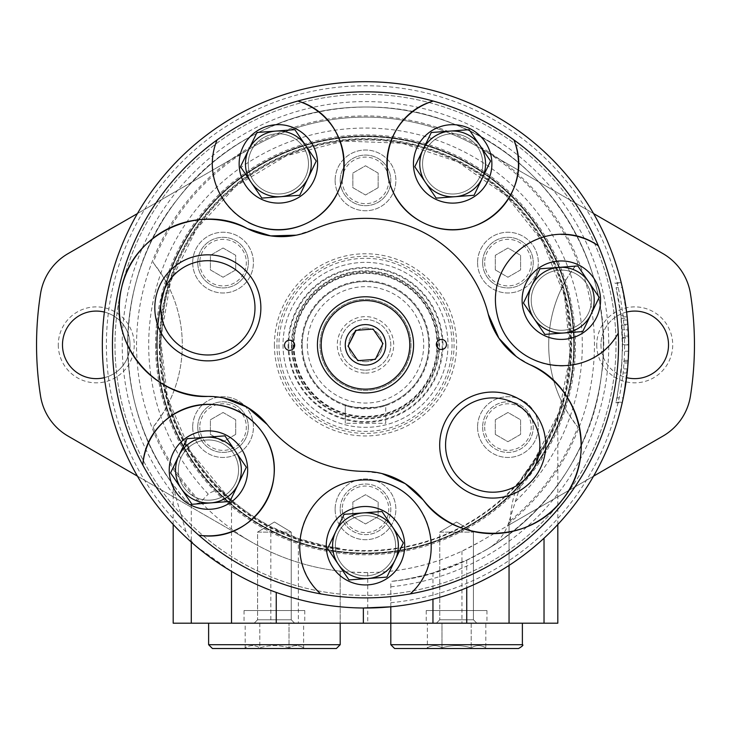 <?xml version="1.0" encoding="UTF-8"?>
<svg xmlns="http://www.w3.org/2000/svg" width="731" height="731" viewBox="0 0 731 731"><rect width="100%" height="100%" fill="white"/><g stroke="black" fill="none" stroke-linecap="round" stroke-linejoin="round"><path stroke-width="0.55" stroke-dasharray="3.65 2.74" d="M245.187 623.205L259.797 623.205L245.187 623.205L245.187 647.84C250.048 644.879 254.918 644.879 259.797 647.84C254.936 644.879 250.066 644.879 245.187 647.84L244.044 648.507L304.772 648.507L244.044 648.507M259.797 623.205L259.797 647.84C269.565 644.879 279.306 644.879 289.019 647.84C293.871 644.879 298.741 644.879 303.621 647.84C298.769 644.879 293.899 644.879 289.019 647.84L289.019 623.205L289.019 647.84C279.306 644.879 269.565 644.879 259.797 647.84L259.797 623.205L289.019 623.205L259.797 623.205M303.621 623.205L289.019 623.205L303.621 623.205L303.621 647.84L304.772 648.507M427.379 647.84C432.231 644.879 437.101 644.879 441.981 647.84C451.749 644.879 461.489 644.879 471.203 647.84C476.064 644.879 480.934 644.879 485.813 647.84C480.952 644.879 476.082 644.879 471.203 647.84C461.489 644.879 451.749 644.879 441.981 647.84C437.129 644.879 432.259 644.879 427.379 647.84L426.228 648.507L486.956 648.507L485.813 647.84L485.813 623.205L471.203 623.205L471.203 647.84L471.203 623.205L441.981 623.205L441.981 647.84L441.981 623.205L427.379 623.205L427.379 647.84M244.044 610.549L304.772 610.549L244.044 610.549L244.044 623.205L304.772 623.205L244.044 623.205M390.802 602.728A259.112 259.112 0 0 0 610.312 259.962A259.112 259.112 0 0 0 225.715 126.691A259.112 259.112 0 0 0 186.058 531.784L191.294 541.077L195.999 546.167A263.16 263.16 0 0 1 357.057 81.835A263.16 263.16 0 0 1 628.121 327.972A263.16 263.16 0 0 1 390.802 606.803L390.802 582.762L390.802 623.205L522.382 623.205L390.802 623.205M390.802 586.81A243.268 243.268 0 0 0 598.241 274.07A243.268 243.268 0 0 0 251.811 129.789A243.268 243.268 0 0 0 175.924 497.318L186.058 531.784M515.41 501.475A216.805 216.805 0 0 0 522.336 195.168A216.805 216.805 0 0 0 216.038 187.803A216.805 216.805 0 0 0 208.234 494.092C215.042 489.158 221.676 490.126 228.136 496.979A204.963 204.963 0 0 1 208.317 213.315A204.963 204.963 0 0 1 491.04 182.841A204.963 204.963 0 0 1 532.122 464.222L544.028 445.544C552.353 429.362 556.94 419.439 557.808 415.756C556.894 419.539 552.307 429.472 544.028 445.544C552.353 429.362 556.94 419.439 557.808 415.756C556.894 419.539 552.307 429.472 544.028 445.544L523.588 475.305A204.963 204.963 0 0 0 562.157 402.598A130.566 130.566 0 0 1 562.157 287.119C563.354 283.509 568.581 275.331 577.865 262.612A130.566 130.566 0 0 0 577.865 427.105C568.581 414.376 563.345 406.208 562.157 402.598C564.433 402.114 567.201 382.916 570.463 345.005C567.229 306.91 564.46 287.612 562.157 287.119A204.963 204.963 0 0 0 168.843 287.119A130.566 130.566 0 0 1 168.843 402.598C167.646 406.217 162.419 414.386 153.135 427.105A130.566 130.566 0 0 0 153.135 262.612C162.419 275.34 167.655 283.509 168.843 287.119C166.567 287.603 163.799 306.801 160.537 344.712C163.771 382.806 166.54 402.105 168.843 402.598A204.963 204.963 0 0 0 340.198 548.25C337.868 548.972 323.934 545.728 298.376 538.519L270.835 526.649C254.452 517.731 241.349 508.831 231.508 499.958L228.118 496.961L190.627 451.767L167.49 397.801L160.61 339.486L170.542 281.609L196.475 228.931L236.287 185.765L286.698 155.648L343.579 141.074L402.26 143.221L457.917 161.916L505.998 195.625L542.548 241.586L564.56 296.018L570.235 354.453L559.114 412.11L532.122 464.222C525.287 474.474 519.723 486.892 515.41 501.475L508.31 523.807C504.28 535.284 496.751 544.047 485.713 550.105A237.858 237.858 0 0 0 563.025 212.346A237.858 237.858 0 0 0 221.182 155.785A237.858 237.858 0 0 0 185.583 500.443L173.238 484.9L175.924 497.318M485.713 550.105L466.743 560.092L432.953 572.949C411.526 578.422 397.847 581.182 391.917 581.246L390.802 582.762M137.428 476.146L251.628 542.082A227.734 227.734 0 0 0 479.372 542.082L662.944 436.096A56.378 56.378 0 0 0 690.448 396.047A328.95 328.95 0 0 0 690.448 293.67A56.378 56.378 0 0 0 662.944 253.62L479.372 147.635A227.734 227.734 0 0 0 251.628 147.635L68.056 253.62A56.378 56.378 0 0 0 40.552 293.67A328.95 328.95 0 0 0 40.552 396.047A56.378 56.378 0 0 0 68.056 436.096L251.628 542.082A227.734 227.734 0 0 0 340.198 571.185L340.198 623.205L173.192 623.205M593.572 213.571L479.372 147.635A227.734 227.734 0 0 0 251.628 147.635L137.428 213.571M173.192 524.502L173.238 484.9C110.948 402.754 113.141 277.579 178.391 198.01C240.17 115.726 361.233 83.837 455.833 124.827C553.924 162.794 617.96 274.262 601.056 377.854C588.848 482.104 496.66 571.688 391.907 581.246A237.858 237.858 0 0 0 593.828 278.209A237.858 237.858 0 0 0 260.592 131.388A237.858 237.858 0 0 0 173.238 484.9M185.583 500.443L191.294 504.673L199.791 502.837L208.234 494.092M168.843 287.119A204.963 204.963 0 0 1 562.157 287.119A130.566 130.566 0 0 0 562.157 402.598A204.963 204.963 0 0 1 523.588 475.305C515.629 486.362 511.197 501.466 510.311 520.627L510.311 524.218L479.372 542.082L461.946 551.165C432.067 565.008 400.661 572.145 367.73 572.583C351.218 572.209 342.035 571.733 340.198 571.185L340.198 623.205L557.808 623.205M621.222 282.714L614.963 282.714L615.109 283.29L621.359 283.29L627.161 316.834L627.92 325.176L621.834 325.176L622.584 344.913L628.66 344.913L627.563 368.899L622.337 402.205L623.269 397.847L617.065 397.847L615.977 402.772L622.209 402.772M627.92 325.176L628.66 344.913A263.16 263.16 0 0 0 628.231 329.855A263.16 263.16 0 0 1 628.559 337.612L628.642 348.267L626.997 315.326L620.884 315.326L622.565 348.258L622.483 337.612A257.084 257.084 0 0 0 622.145 329.855C621.012 315.125 621.012 315.125 622.145 329.855C621.012 315.125 621.012 315.125 622.145 329.855A257.084 257.084 0 0 1 622.584 344.904L621.46 368.899L616.114 402.205L622.337 402.205M620.884 315.326A257.084 257.084 0 0 0 616.132 287.621L621.058 316.834L621.834 325.176M617.065 397.847L622.044 361.498L622.437 336.096L628.514 336.096L628.569 338.06L628.66 344.904L622.584 344.904L622.501 338.06L628.569 338.06M627.152 372.965L621.048 372.965L622.044 361.498L628.13 361.498L628.66 344.63L622.584 344.63M628.587 351.172L622.51 351.309L622.483 337.612L628.559 337.612L628.614 349.646M626.997 315.326A263.16 263.16 0 0 0 622.364 287.621L616.132 287.621M628.093 327.625L627.646 321.777M628.231 329.855C627.116 315.125 627.116 315.125 628.231 329.855L622.145 329.855L628.231 329.855M155.557 344.858A209.943 209.943 0 0 0 470.472 526.676A209.943 209.943 0 0 0 470.472 163.04A209.943 209.943 0 0 0 155.557 344.858M596.752 344.858A37.985 37.985 0 0 0 653.724 377.753A37.985 37.985 0 0 0 653.724 311.963A37.985 37.985 0 0 0 596.752 344.858M58.288 344.858A37.985 37.985 0 0 0 115.26 377.753A37.985 37.985 0 0 0 115.26 311.963A37.985 37.985 0 0 0 58.288 344.858M195.999 546.167L231.508 571.359C242.555 578.239 257.467 585.266 276.245 592.421C304.407 602.508 333.446 607.708 363.362 608.009M623.269 397.847L628.203 360.31L627.225 372.262M627.856 324.308L621.761 324.308M628.203 360.31L622.127 360.31M510.311 524.218L593.572 476.146M626.613 312.073A33.781 33.781 0 0 0 626.613 377.644M104.387 377.644A33.781 33.781 0 0 0 104.387 312.073M62.482 344.858A33.781 33.781 0 0 0 113.159 374.117A33.781 33.781 0 0 0 113.159 315.6A33.781 33.781 0 0 0 62.482 344.858M600.955 344.858A33.781 33.781 0 0 0 651.623 374.117A33.781 33.781 0 0 0 651.623 315.6A33.781 33.781 0 0 0 600.955 344.858M156.617 344.858A208.883 208.883 0 0 0 469.942 525.753A208.883 208.883 0 0 0 469.942 163.963A208.883 208.883 0 0 0 156.617 344.858A208.883 208.883 0 0 0 469.942 525.753A208.883 208.883 0 0 0 469.942 163.963A208.883 208.883 0 0 0 156.617 344.858M208.618 623.205L340.198 623.205L208.618 623.205M254.16 623.205L294.648 623.205L254.16 623.205L294.648 623.205L254.16 623.205L257.586 619.778L291.221 619.778L257.586 619.778L291.221 619.778L257.586 619.778L254.16 623.205M436.352 623.205L476.84 623.205L436.352 623.205L476.84 623.205L436.352 623.205L439.779 619.778L473.414 619.778L439.779 619.778L473.414 619.778L439.779 619.778L436.352 623.205M439.779 532.104L473.414 532.104L439.779 532.104L439.779 619.778L439.779 532.104L473.414 532.104L439.779 532.104L456.592 521.998L473.414 532.104L473.414 619.778L476.84 623.205L473.414 619.778L473.414 532.104L456.592 521.998L439.779 532.104M257.586 532.104L291.221 532.104L257.586 532.104L257.586 619.778L257.586 532.104L291.221 532.104L257.586 532.104L274.408 521.998L291.221 532.104L291.221 619.778L294.648 623.205L291.221 619.778L291.221 532.104L274.408 521.998L257.586 532.104M518.59 648.507L394.603 648.507M427.379 623.205L485.813 623.205M426.228 610.549L486.956 610.549L426.228 610.549L426.228 623.205L486.956 623.205L426.228 623.205M365.5 328.036A16.822 16.822 0 0 0 348.678 344.858A16.822 16.822 0 0 0 365.5 361.681A16.822 16.822 0 0 0 382.322 344.858A16.822 16.822 0 0 0 365.5 328.036M345.26 404.791C343.99 408.419 386.982 408.428 385.74 404.791L385.74 423.304L345.26 423.304L385.74 423.304L385.74 404.791C387.01 408.419 344.018 408.428 345.26 404.791L345.26 423.304L345.26 404.791M365.5 370.16A25.302 25.302 0 0 0 387.412 332.203A25.302 25.302 0 0 0 343.588 332.203A25.302 25.302 0 0 0 365.5 370.16A25.302 25.302 0 0 0 387.412 332.203A25.302 25.302 0 0 0 343.588 332.203A25.302 25.302 0 0 0 365.5 370.16M365.5 373.084A28.226 28.226 0 0 0 389.943 330.75A28.226 28.226 0 0 0 341.057 330.75A28.226 28.226 0 0 0 365.5 373.084M307.303 344.858A58.197 58.197 0 0 0 394.603 395.261A58.197 58.197 0 0 0 394.603 294.456A58.197 58.197 0 0 0 307.303 344.858M302.241 344.858A63.259 63.259 0 0 0 397.134 399.647A63.259 63.259 0 0 0 397.134 290.07A63.259 63.259 0 0 0 302.241 344.858A63.259 63.259 0 0 0 397.134 399.647A63.259 63.259 0 0 0 397.134 290.07A63.259 63.259 0 0 0 302.241 344.858A63.259 63.259 0 0 0 397.134 399.647A63.259 63.259 0 0 0 397.134 290.07A63.259 63.259 0 0 0 302.241 344.858M293.232 344.858A72.268 72.268 0 0 0 401.63 407.441A72.268 72.268 0 0 0 401.63 282.276A72.268 72.268 0 0 0 293.232 344.858A72.268 72.268 0 0 0 401.63 407.441A72.268 72.268 0 0 0 401.63 282.276A72.268 72.268 0 0 0 293.232 344.858M365.5 361.681A16.822 16.822 0 0 0 380.065 336.452A16.822 16.822 0 0 0 350.935 336.452A16.822 16.822 0 0 0 365.5 361.681M159.276 344.858A206.224 206.224 0 0 0 468.617 523.46A206.224 206.224 0 0 0 468.617 166.266A206.224 206.224 0 0 0 159.276 344.858M335.136 509.333A30.364 30.364 0 0 0 380.687 535.631A30.364 30.364 0 0 0 380.687 483.036A30.364 30.364 0 0 0 335.136 509.333A30.364 30.364 0 0 0 380.687 535.631A30.364 30.364 0 0 0 380.687 483.036A30.364 30.364 0 0 0 335.136 509.333M192.692 427.096A30.364 30.364 0 0 0 238.242 453.394A30.364 30.364 0 0 0 238.242 400.798A30.364 30.364 0 0 0 192.692 427.096A30.364 30.364 0 0 0 238.242 453.394A30.364 30.364 0 0 0 238.242 400.798A30.364 30.364 0 0 0 192.692 427.096M192.692 262.621A30.364 30.364 0 0 0 238.242 288.919A30.364 30.364 0 0 0 238.242 236.323A30.364 30.364 0 0 0 192.692 262.621A30.364 30.364 0 0 0 238.242 288.919A30.364 30.364 0 0 0 238.242 236.323A30.364 30.364 0 0 0 192.692 262.621M335.136 180.383A30.364 30.364 0 0 0 380.687 206.681A30.364 30.364 0 0 0 380.687 154.086A30.364 30.364 0 0 0 335.136 180.383A30.364 30.364 0 0 0 380.687 206.681A30.364 30.364 0 0 0 380.687 154.086A30.364 30.364 0 0 0 335.136 180.383M477.571 262.621A30.364 30.364 0 0 0 523.122 288.919A30.364 30.364 0 0 0 523.122 236.323A30.364 30.364 0 0 0 477.571 262.621A30.364 30.364 0 0 0 523.122 288.919A30.364 30.364 0 0 0 523.122 236.323A30.364 30.364 0 0 0 477.571 262.621M477.571 427.096A30.364 30.364 0 0 0 523.122 453.394A30.364 30.364 0 0 0 523.122 400.798A30.364 30.364 0 0 0 477.571 427.096A30.364 30.364 0 0 0 523.122 453.394A30.364 30.364 0 0 0 523.122 400.798A30.364 30.364 0 0 0 477.571 427.096M276.939 344.858A88.561 88.561 0 0 0 409.78 421.559A88.561 88.561 0 0 0 409.78 268.158A88.561 88.561 0 0 0 276.939 344.858A88.561 88.561 0 0 0 409.78 421.559A88.561 88.561 0 0 0 409.78 268.158A88.561 88.561 0 0 0 276.939 344.858M292.117 344.858A73.383 73.383 0 0 0 402.187 408.41A73.383 73.383 0 0 0 402.187 281.307A73.383 73.383 0 0 0 292.117 344.858A73.383 73.383 0 0 0 402.187 408.41A73.383 73.383 0 0 0 402.187 281.307A73.383 73.383 0 0 0 292.117 344.858M159.778 344.858A205.722 205.722 0 0 0 468.361 523.021A205.722 205.722 0 0 0 468.361 166.695A205.722 205.722 0 0 0 159.778 344.858M495.289 434.397L507.935 441.707L520.591 434.397L520.591 419.795L507.935 412.485L495.289 419.795L495.289 434.397L507.935 441.707L520.591 434.397L520.591 419.795L507.935 412.485L495.289 419.795L495.289 434.397M495.289 269.922L507.935 277.232L520.591 269.922L520.591 255.32L507.935 248.01L495.289 255.32L495.289 269.922L507.935 277.232L520.591 269.922L520.591 255.32L507.935 248.01L495.289 255.32L495.289 269.922M482.634 427.096A25.302 25.302 0 0 0 520.591 449.008A25.302 25.302 0 0 0 520.591 405.184A25.302 25.302 0 0 0 482.634 427.096A25.302 25.302 0 0 0 520.591 449.008A25.302 25.302 0 0 0 520.591 405.184A25.302 25.302 0 0 0 482.634 427.096M352.845 516.634L365.5 523.944L378.155 516.634L378.155 502.033L365.5 494.723L352.845 502.033L352.845 516.634L365.5 523.944L378.155 516.634L378.155 502.033L365.5 494.723L352.845 502.033L352.845 516.634M340.198 509.333A25.302 25.302 0 0 0 378.155 531.245A25.302 25.302 0 0 0 378.155 487.422A25.302 25.302 0 0 0 340.198 509.333A25.302 25.302 0 0 0 378.155 531.245A25.302 25.302 0 0 0 378.155 487.422A25.302 25.302 0 0 0 340.198 509.333M288.736 344.858A76.764 76.764 0 0 0 403.877 411.334A76.764 76.764 0 0 0 403.877 278.383A76.764 76.764 0 0 0 288.736 344.858M293.414 344.858A72.086 72.086 0 0 0 401.547 407.286A72.086 72.086 0 0 0 401.547 282.431A72.086 72.086 0 0 0 293.414 344.858M291.459 344.858A74.041 74.041 0 0 0 402.516 408.976A74.041 74.041 0 0 0 402.516 280.741A74.041 74.041 0 0 0 291.459 344.858M288.069 344.858A77.431 77.431 0 0 0 404.216 411.918A77.431 77.431 0 0 0 404.216 277.798A77.431 77.431 0 0 0 288.069 344.858M283.007 344.858A82.493 82.493 0 0 0 406.747 416.295A82.493 82.493 0 0 0 406.747 273.421A82.493 82.493 0 0 0 283.007 344.858A82.493 82.493 0 0 0 406.747 416.295A82.493 82.493 0 0 0 406.747 273.421A82.493 82.493 0 0 0 283.007 344.858M482.634 262.621A25.302 25.302 0 0 0 520.591 284.533A25.302 25.302 0 0 0 520.591 240.709A25.302 25.302 0 0 0 482.634 262.621A25.302 25.302 0 0 0 520.591 284.533A25.302 25.302 0 0 0 520.591 240.709A25.302 25.302 0 0 0 482.634 262.621A25.302 25.302 0 0 0 520.591 284.533A25.302 25.302 0 0 0 520.591 240.709A25.302 25.302 0 0 0 482.634 262.621M340.198 180.383A25.302 25.302 0 0 0 378.155 202.295A25.302 25.302 0 0 0 378.155 158.472A25.302 25.302 0 0 0 340.198 180.383A25.302 25.302 0 0 0 378.155 202.295A25.302 25.302 0 0 0 378.155 158.472A25.302 25.302 0 0 0 340.198 180.383A25.302 25.302 0 0 0 378.155 202.295A25.302 25.302 0 0 0 378.155 158.472A25.302 25.302 0 0 0 340.198 180.383M197.754 262.621A25.302 25.302 0 0 0 235.711 284.533A25.302 25.302 0 0 0 235.711 240.709A25.302 25.302 0 0 0 197.754 262.621A25.302 25.302 0 0 0 235.711 284.533A25.302 25.302 0 0 0 235.711 240.709A25.302 25.302 0 0 0 197.754 262.621A25.302 25.302 0 0 0 235.711 284.533A25.302 25.302 0 0 0 235.711 240.709A25.302 25.302 0 0 0 197.754 262.621M197.754 427.096A25.302 25.302 0 0 0 235.711 449.008A25.302 25.302 0 0 0 235.711 405.184A25.302 25.302 0 0 0 197.754 427.096A25.302 25.302 0 0 0 235.711 449.008A25.302 25.302 0 0 0 235.711 405.184A25.302 25.302 0 0 0 197.754 427.096A25.302 25.302 0 0 0 235.711 449.008A25.302 25.302 0 0 0 235.711 405.184A25.302 25.302 0 0 0 197.754 427.096M235.711 434.397L235.711 419.795L223.065 412.485L210.409 419.795L210.409 434.397L223.065 441.707L235.711 434.397L235.711 419.795L223.065 412.485L210.409 419.795L210.409 434.397L223.065 441.707L235.711 434.397M235.711 269.922L235.711 255.32L223.065 248.01L210.409 255.32L210.409 269.922L223.065 277.232L235.711 269.922L235.711 255.32L223.065 248.01L210.409 255.32L210.409 269.922L223.065 277.232L235.711 269.922M378.155 187.684L378.155 173.083L365.5 165.773L352.845 173.083L352.845 187.684L365.5 194.994L378.155 187.684L378.155 173.083L365.5 165.773L352.845 173.083L352.845 187.684L365.5 194.994L378.155 187.684M156.745 344.858A208.755 208.755 0 0 0 469.878 525.644A208.755 208.755 0 0 0 469.878 164.073A208.755 208.755 0 0 0 156.745 344.858A208.755 208.755 0 0 0 469.878 525.644A208.755 208.755 0 0 0 469.878 164.073A208.755 208.755 0 0 0 156.745 344.858M157.247 344.858A208.253 208.253 0 0 0 469.622 525.205A208.253 208.253 0 0 0 469.622 164.512A208.253 208.253 0 0 0 157.247 344.858A208.253 208.253 0 0 0 469.622 525.205A208.253 208.253 0 0 0 469.622 164.512A208.253 208.253 0 0 0 157.247 344.858M112.464 344.858A253.036 253.036 0 0 0 492.018 563.994A253.036 253.036 0 0 0 492.018 125.723A253.036 253.036 0 0 0 112.464 344.858A253.036 253.036 0 0 0 492.018 563.994A253.036 253.036 0 0 0 492.018 125.723A253.036 253.036 0 0 0 112.464 344.858A253.036 253.036 0 0 0 492.018 563.994A253.036 253.036 0 0 0 492.018 125.723A253.036 253.036 0 0 0 112.464 344.858A253.036 253.036 0 0 0 417.977 592.393A253.036 253.036 0 0 0 596.77 242.189A253.036 253.036 0 0 0 217.098 139.904A65.79 65.79 0 0 0 248.522 222.516M114.995 344.858A250.505 250.505 0 0 0 587.642 460.658A250.505 250.505 0 0 0 428.969 102.523A250.505 250.505 0 0 0 114.995 344.858A250.505 250.505 0 0 0 490.757 561.801A250.505 250.505 0 0 0 490.757 127.916A250.505 250.505 0 0 0 114.995 344.858M599.21 297.343L577.81 265.956L539.935 268.798L523.451 303.018L544.842 334.405L582.726 331.563L599.21 297.343M299.756 195.268L316.24 161.048L305.549 145.35L294.849 129.661L256.974 132.494L240.49 166.714L251.181 182.412L261.881 198.101L299.756 195.268M229.845 501.466L246.329 467.246L235.629 451.548L224.929 435.859L187.054 438.691L170.57 472.911L191.961 504.299L229.845 501.466M386.873 577.106L403.357 542.886L392.666 527.197A32.895 32.895 0 0 0 363.024 512.915L344.091 514.332L327.607 548.552L338.298 564.25A32.895 32.895 0 0 0 367.94 578.523L386.873 577.106M348.998 579.939L367.94 578.523A32.895 32.895 0 0 0 392.666 527.197L381.966 511.499L363.024 512.915A32.895 32.895 0 0 0 338.298 564.25L348.998 579.939M248.732 149.608A32.895 32.895 0 0 0 280.823 196.685A32.895 32.895 0 0 0 305.549 145.35A32.895 32.895 0 0 0 248.732 149.608A32.895 32.895 0 0 0 280.823 196.685A32.895 32.895 0 0 0 305.549 145.35A32.895 32.895 0 0 0 248.732 149.608M178.812 455.806A32.895 32.895 0 0 0 210.903 502.882A32.895 32.895 0 0 0 235.629 451.548A32.895 32.895 0 0 0 178.812 455.806A32.895 32.895 0 0 0 210.903 502.882A32.895 32.895 0 0 0 235.629 451.548A32.895 32.895 0 0 0 178.812 455.806M243.03 146.858A39.218 39.218 0 0 0 281.289 202.99A39.218 39.218 0 0 0 310.776 141.787A39.218 39.218 0 0 0 243.03 146.858M251.236 150.814A30.108 30.108 0 0 0 280.613 193.907A30.108 30.108 0 0 0 303.246 146.922A30.108 30.108 0 0 0 251.236 150.814A30.108 30.108 0 0 0 280.613 193.907A30.108 30.108 0 0 0 303.246 146.922A30.108 30.108 0 0 0 251.236 150.814M357.888 360.657L374.957 359.378M322.188 323.997A48.082 48.082 0 0 0 369.091 392.803A48.082 48.082 0 0 0 405.23 317.784A48.082 48.082 0 0 0 322.188 323.997M324.463 325.094A45.55 45.55 0 0 0 368.899 390.281A45.55 45.55 0 0 0 403.137 319.2A45.55 45.55 0 0 0 324.463 325.094A45.55 45.55 0 0 0 368.899 390.281A45.55 45.55 0 0 0 403.137 319.2A45.55 45.55 0 0 0 324.463 325.094M529.975 364.723L516.123 356.399M296.201 235.181L312.932 229.781A126.518 126.518 0 0 1 488.253 314.229M208.052 396.412L224.125 398.093M381.92 473.551L364.477 471.376A126.518 126.518 0 0 1 267.208 424.519M137.529 235.053A253.036 253.036 0 0 0 384.387 597.19A253.036 253.036 0 0 0 574.584 202.332A253.036 253.036 0 0 0 137.529 235.053M560.896 234.395A65.79 65.79 0 0 0 504.445 333.235A65.79 65.79 0 0 0 618.271 333.144M525.991 283.162A39.218 39.218 0 0 0 564.259 339.294A39.218 39.218 0 0 0 593.736 278.091A39.218 39.218 0 0 0 525.991 283.162M425.543 150.833A30.108 30.108 0 0 0 454.91 193.925A30.108 30.108 0 0 0 477.544 146.94A30.108 30.108 0 0 0 425.543 150.833A30.108 30.108 0 0 0 454.91 193.925A30.108 30.108 0 0 0 477.544 146.94A30.108 30.108 0 0 0 425.543 150.833M534.206 287.109A30.108 30.108 0 0 0 563.574 330.211A30.108 30.108 0 0 0 586.207 283.217A30.108 30.108 0 0 0 534.206 287.109A30.108 30.108 0 0 0 563.574 330.211A30.108 30.108 0 0 0 586.207 283.217A30.108 30.108 0 0 0 534.206 287.109M490.547 161.058L469.147 129.679L450.214 131.096A32.895 32.895 0 0 0 423.03 149.617L414.788 166.732L436.188 198.119L474.063 195.278L490.547 161.058M531.693 285.903A32.895 32.895 0 0 0 563.784 332.98A32.895 32.895 0 0 0 588.51 281.654A32.895 32.895 0 0 0 531.693 285.903A32.895 32.895 0 0 0 563.784 332.98A32.895 32.895 0 0 0 588.51 281.654A32.895 32.895 0 0 0 531.693 285.903M335.849 531.446A32.895 32.895 0 0 0 367.94 578.523A32.895 32.895 0 0 0 392.666 527.197A32.895 32.895 0 0 0 335.849 531.446M338.352 532.652A30.108 30.108 0 0 0 367.73 575.745A30.108 30.108 0 0 0 390.363 528.76A30.108 30.108 0 0 0 338.352 532.652A30.108 30.108 0 0 0 367.73 575.745A30.108 30.108 0 0 0 390.363 528.76A30.108 30.108 0 0 0 338.352 532.652M423.03 149.617A32.895 32.895 0 0 0 455.121 196.703A32.895 32.895 0 0 0 479.847 145.368A32.895 32.895 0 0 0 450.214 131.096L431.272 132.512L423.03 149.617A32.895 32.895 0 0 0 455.121 196.703A32.895 32.895 0 0 0 479.847 145.368A32.895 32.895 0 0 0 423.03 149.617M181.325 457.012A30.108 30.108 0 0 0 210.692 500.105A30.108 30.108 0 0 0 233.326 453.119A30.108 30.108 0 0 0 181.325 457.012A30.108 30.108 0 0 0 210.692 500.105A30.108 30.108 0 0 0 233.326 453.119A30.108 30.108 0 0 0 181.325 457.012M173.11 453.056A39.218 39.218 0 0 0 211.378 509.187A39.218 39.218 0 0 0 240.855 447.993A39.218 39.218 0 0 0 173.11 453.056M413.883 590.282A65.79 65.79 0 0 0 411.361 498.569A65.79 65.79 0 0 0 319.611 498.56A65.79 65.79 0 0 0 317.071 590.273M330.147 528.696A39.218 39.218 0 0 0 368.406 584.837A39.218 39.218 0 0 0 397.892 523.634A39.218 39.218 0 0 0 330.147 528.696M417.328 146.876A39.218 39.218 0 0 0 455.596 203.008A39.218 39.218 0 0 0 485.073 141.805A39.218 39.218 0 0 0 417.328 146.876M436.855 342.263A5.062 5.062 0 0 0 441.789 349.509A5.062 5.062 0 0 0 445.59 341.615A5.062 5.062 0 0 0 436.855 342.263M285.026 343.058A5.062 5.062 0 0 0 289.969 350.304A5.062 5.062 0 0 0 293.771 342.4A5.062 5.062 0 0 0 285.026 343.058M165.37 287.384A47.14 47.14 0 0 0 211.36 354.855A47.14 47.14 0 0 0 246.795 281.289A47.14 47.14 0 0 0 165.37 287.384M450.241 424.601A47.14 47.14 0 0 0 496.239 492.073A47.14 47.14 0 0 0 531.675 418.507A47.14 47.14 0 0 0 450.241 424.601M373.112 329.069L356.043 330.339M191.294 504.673L191.294 623.205M191.294 541.077L191.294 542.1M508.31 523.807A228.949 228.949 0 0 0 540.182 196.867A228.949 228.949 0 0 0 212.447 174.59A228.949 228.949 0 0 0 199.791 502.837M466.743 560.092L466.743 587.77M509.05 521.614L509.05 565.419M298.376 538.519L298.376 623.205M270.835 526.649L270.835 623.205M231.508 499.958L231.508 623.205M544.028 623.205L544.028 538.199M509.05 524.94L509.05 623.205M153.135 427.105A227.734 227.734 0 0 0 251.628 542.082M627.161 316.834L621.058 316.834M627.49 320.032L621.387 320.032M628.03 363.005L621.944 363.005M627.563 368.899L621.46 368.899M251.628 147.635A227.734 227.734 0 0 0 153.135 262.612M577.865 262.612A227.734 227.734 0 0 0 479.372 147.635M510.311 520.627A227.734 227.734 0 0 0 577.865 427.105M367.73 572.583L367.73 623.205M432.953 572.949L432.953 599.228M461.946 551.165L461.946 623.205M522.382 644.705L390.802 644.705M340.198 644.705L208.618 644.705M301.501 344.858A63.999 63.999 0 0 0 397.5 400.286A63.999 63.999 0 0 0 397.5 289.43A63.999 63.999 0 0 0 301.501 344.858M293.972 344.858A71.528 71.528 0 0 0 401.264 406.801A71.528 71.528 0 0 0 401.264 282.915A71.528 71.528 0 0 0 293.972 344.858M274.408 344.858A91.092 91.092 0 0 0 411.05 423.752A91.092 91.092 0 0 0 411.05 265.965A91.092 91.092 0 0 0 274.408 344.858M484.662 427.096A23.282 23.282 0 0 0 519.577 447.253A23.282 23.282 0 0 0 519.577 406.939A23.282 23.282 0 0 0 484.662 427.096M484.662 262.621A23.282 23.282 0 0 0 519.577 282.778A23.282 23.282 0 0 0 519.577 242.464A23.282 23.282 0 0 0 484.662 262.621M342.218 509.333A23.282 23.282 0 0 0 377.141 529.491A23.282 23.282 0 0 0 377.141 489.176A23.282 23.282 0 0 0 342.218 509.333M278.959 344.858A86.541 86.541 0 0 0 408.766 419.804A86.541 86.541 0 0 0 408.766 269.913A86.541 86.541 0 0 0 278.959 344.858M342.218 180.383A23.282 23.282 0 0 0 377.141 200.541A23.282 23.282 0 0 0 377.141 160.226A23.282 23.282 0 0 0 342.218 180.383M199.782 262.621A23.282 23.282 0 0 0 234.697 282.778A23.282 23.282 0 0 0 234.697 242.464A23.282 23.282 0 0 0 199.782 262.621M199.782 427.096A23.282 23.282 0 0 0 234.697 447.253A23.282 23.282 0 0 0 234.697 406.939A23.282 23.282 0 0 0 199.782 427.096M304.772 610.549L304.772 623.205M557.808 524.502L557.808 415.756M621.222 318.433L627.326 318.433M486.956 610.549L486.956 623.205"/><path stroke-width="1.1" d="M426.228 648.507L486.956 648.507M363.362 623.205L363.362 608.009L390.802 606.803L390.802 623.205L173.192 623.205L173.192 524.502M557.808 524.502L557.808 623.205L390.802 623.205L390.802 644.705L522.382 644.705C523.707 644.961 522.437 646.231 518.59 648.507L394.603 648.507L390.802 644.705M622.337 402.205L622.209 402.772M622.364 287.621L621.222 282.714M628.231 329.855L628.093 327.625M627.646 321.777L627.326 318.433M102.34 344.858A263.16 263.16 0 0 0 497.08 572.766A263.16 263.16 0 0 0 497.08 116.96A263.16 263.16 0 0 0 102.34 344.858M628.614 349.646L628.596 350.615M628.596 350.743L628.578 351.309M628.587 351.172L628.605 350.332M628.66 344.63L628.514 336.096M627.225 372.262L627.152 372.965M593.572 476.146L662.944 436.096A56.378 56.378 0 0 0 690.448 396.047A328.95 328.95 0 0 0 690.448 293.67A56.378 56.378 0 0 0 662.944 253.62L593.572 213.571M626.613 377.644A33.781 33.781 0 0 0 668.518 344.858A33.781 33.781 0 0 0 626.613 312.073M104.387 312.073A33.781 33.781 0 0 0 62.482 344.858A33.781 33.781 0 0 0 104.387 377.644M137.428 213.571L68.056 253.62A56.378 56.378 0 0 0 40.552 293.67A328.95 328.95 0 0 0 40.552 396.047A56.378 56.378 0 0 0 68.056 436.096L137.428 476.146M212.41 648.507L336.397 648.507L212.41 648.507L208.618 644.705L340.198 644.705L336.397 648.507M208.618 623.205L208.618 644.705M248.522 222.516A65.79 65.79 0 0 0 339.321 188.625A65.79 65.79 0 0 0 297.828 101.033A253.036 253.036 0 0 0 112.464 344.858M577.81 265.956L599.21 297.343L582.726 331.563L544.842 334.405L523.451 303.018L531.693 285.903A32.895 32.895 0 0 0 563.784 332.98A32.895 32.895 0 0 0 588.51 281.654A32.895 32.895 0 0 0 558.877 267.382L577.81 265.956M316.24 161.048L299.756 195.268L261.881 198.101L240.49 166.714L248.732 149.608A32.895 32.895 0 0 0 280.823 196.685A32.895 32.895 0 0 0 305.549 145.35L316.24 161.048M246.329 467.246L229.845 501.466L191.961 504.299L181.27 488.61A32.895 32.895 0 0 0 238.087 484.351A32.895 32.895 0 0 0 235.629 451.548L246.329 467.246M178.812 455.806L170.57 472.911L181.27 488.61A32.895 32.895 0 0 1 178.812 455.806L187.054 438.691L224.929 435.859L235.629 451.548A32.895 32.895 0 0 0 178.812 455.806M403.357 542.886L386.873 577.106L348.998 579.939L338.298 564.25A32.895 32.895 0 0 0 395.115 559.992A32.895 32.895 0 0 0 363.024 512.915L381.966 511.499L403.357 542.886M335.849 531.446L327.607 548.552L338.298 564.25A32.895 32.895 0 0 1 335.849 531.446L344.091 514.332L363.024 512.915A32.895 32.895 0 0 0 335.849 531.446M539.935 268.798L531.693 285.903A32.895 32.895 0 0 1 558.877 267.382L539.935 268.798M317.071 590.273A65.79 65.79 0 0 0 320.681 593.892A253.036 253.036 0 0 0 410.283 593.901C453.174 555.487 426.054 479.856 365.628 479.929C304.8 479.691 277.817 555.67 320.681 593.892A253.036 253.036 0 0 1 198.704 535.147A65.79 65.79 0 0 0 273.732 478.238A65.79 65.79 0 0 0 215.033 404.618A65.79 65.79 0 0 0 142.847 465.09A253.036 253.036 0 0 0 198.704 535.147C255.366 544.759 297.736 476.429 259.998 429.198C222.288 381.5 146.036 407.679 142.847 465.09A253.036 253.036 0 0 1 217.098 139.904C195.131 193.13 252.369 249.499 306.782 223.211C361.69 197.032 353.009 116.869 297.828 101.033A253.036 253.036 0 0 1 433.209 101.052C377.991 116.969 369.466 196.913 423.962 223.092C478.631 249.71 535.969 193.039 513.939 139.932A253.036 253.036 0 0 0 433.209 101.052A65.79 65.79 0 0 0 390.308 184.87A65.79 65.79 0 0 0 475.141 225.733A65.79 65.79 0 0 0 513.939 139.932A253.036 253.036 0 0 1 598.333 245.79A65.79 65.79 0 0 0 560.896 234.395M243.03 146.858A39.218 39.218 0 0 0 281.289 202.99A39.218 39.218 0 0 0 310.776 141.787A39.218 39.218 0 0 0 243.03 146.858M374.957 359.378L357.888 360.657L348.02 346.165L357.888 360.657M356.043 330.339L348.02 346.165L355.622 330.375L373.112 329.069L382.98 343.552L373.112 329.069M375.378 359.341L382.98 343.552L375.378 359.341M347.262 336.077A20.24 20.24 0 0 0 367.008 365.043A20.24 20.24 0 0 0 382.231 333.455A20.24 20.24 0 0 0 347.262 336.077M322.188 323.997A48.082 48.082 0 0 0 369.091 392.803A48.082 48.082 0 0 0 405.23 317.784A48.082 48.082 0 0 0 322.188 323.997M436.855 342.263A5.062 5.062 0 0 0 441.789 349.509A5.062 5.062 0 0 0 445.59 341.615A5.062 5.062 0 0 0 436.855 342.263M285.026 343.058A5.062 5.062 0 0 0 289.969 350.304A5.062 5.062 0 0 0 293.771 342.4A5.062 5.062 0 0 0 285.026 343.058M160.071 284.834A53.025 53.025 0 0 0 211.798 360.721A53.025 53.025 0 0 0 251.656 277.981A53.025 53.025 0 0 0 160.071 284.834M444.941 422.052A53.025 53.025 0 0 0 496.678 497.939A53.025 53.025 0 0 0 536.527 415.199A53.025 53.025 0 0 0 444.941 422.052M381.92 473.551L405.303 483.675L423.331 500.105A75.914 75.914 0 0 0 364.477 471.376A126.518 126.518 0 0 1 267.208 424.519A75.914 75.914 0 0 0 208.052 396.412C156.937 399.245 106.918 344.438 121.602 287.712C133.435 230.393 202.926 203.236 247.444 228.629A75.914 75.914 0 0 0 312.932 229.781A126.518 126.518 0 0 1 488.253 314.229A75.914 75.914 0 0 0 529.975 364.723C577.371 383.674 599.694 454.481 562.413 499.712C527.48 546.633 453.11 542.073 423.331 500.105A88.561 88.561 0 0 0 562.285 499.867A88.561 88.561 0 0 0 529.975 364.723M296.201 235.181L270.726 235.894L247.444 228.629A88.561 88.561 0 0 0 121.629 287.603A88.561 88.561 0 0 0 208.052 396.412M516.123 356.399L498.926 338.234L488.253 314.229M224.125 398.093L247.389 407.277L267.208 424.519M618.271 333.144A253.036 253.036 0 0 0 598.333 245.79C551.366 212.52 483.639 255.777 497.162 314.686C510.448 373.998 590.52 383.455 618.271 333.144A253.036 253.036 0 0 1 410.283 593.901A65.79 65.79 0 0 0 413.883 590.282M525.991 283.162A39.218 39.218 0 0 0 564.259 339.294A39.218 39.218 0 0 0 593.736 278.091A39.218 39.218 0 0 0 525.991 283.162M256.974 132.494L248.732 149.608A32.895 32.895 0 0 1 275.907 131.077L294.849 129.661L305.549 145.35A32.895 32.895 0 0 0 275.907 131.077L256.974 132.494M469.147 129.679L490.547 161.058L474.063 195.278L436.188 198.119L414.788 166.732L423.03 149.617A32.895 32.895 0 0 0 455.121 196.703A32.895 32.895 0 0 0 479.847 145.368A32.895 32.895 0 0 0 423.03 149.617L431.272 132.512L469.147 129.679M173.11 453.056A39.218 39.218 0 0 0 211.378 509.187A39.218 39.218 0 0 0 240.855 447.993A39.218 39.218 0 0 0 173.11 453.056M330.147 528.696A39.218 39.218 0 0 0 368.406 584.837A39.218 39.218 0 0 0 397.892 523.634A39.218 39.218 0 0 0 330.147 528.696M417.328 146.876A39.218 39.218 0 0 0 455.596 203.008A39.218 39.218 0 0 0 485.073 141.805A39.218 39.218 0 0 0 417.328 146.876M165.37 287.384A47.14 47.14 0 0 0 211.36 354.855A47.14 47.14 0 0 0 246.795 281.289A47.14 47.14 0 0 0 165.37 287.384M450.241 424.601A47.14 47.14 0 0 0 496.239 492.073A47.14 47.14 0 0 0 531.675 418.507A47.14 47.14 0 0 0 450.241 424.601M191.294 542.1L191.294 623.205M466.743 587.77L466.743 623.205M509.05 565.419L509.05 623.205M544.028 538.199L544.028 623.205M231.508 571.359L231.508 623.205M276.245 592.421L276.245 623.205M432.953 599.228L432.953 623.205M325.606 325.642A44.28 44.28 0 0 0 368.808 389.02A44.28 44.28 0 0 0 402.087 319.913A44.28 44.28 0 0 0 325.606 325.642M522.382 623.205L522.382 644.705M340.198 623.205L340.198 644.705"/></g></svg>

